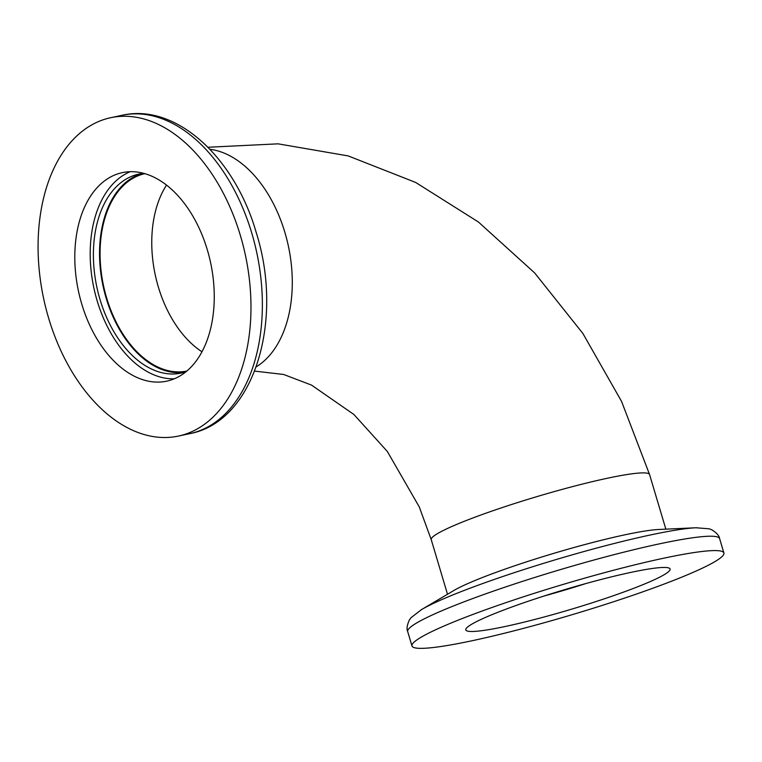 <?xml version="1.0" encoding="UTF-8"?>
<svg xmlns="http://www.w3.org/2000/svg" width="762" height="762" viewBox="0 0 762 762"><rect width="100%" height="100%" fill="white"/><g stroke="black" fill="none" stroke-linecap="round" stroke-linejoin="round"><path stroke-width="1.14" d="M144.847 173.669A100.898 63.979 -102 0 0 137.379 176.07A100.898 63.979 -102 0 0 104.899 291.636A100.898 63.979 -102 0 0 186.852 371.046M585.968 583.53A106.594 10.344 -16.6 0 1 544.125 595.998M630.746 572.424A106.594 10.344 -16.6 0 1 670.093 569.014A106.594 10.344 -16.6 0 1 614.124 595.465A106.594 10.344 -16.6 0 1 505.139 626.507A106.594 10.344 -16.6 0 1 465.782 629.917A106.594 10.344 -16.6 0 1 521.751 603.475A106.594 10.344 -16.6 0 1 630.746 572.424M420.881 609.981A153.695 14.916 -16.6 0 1 421.557 609.571L453.761 590.56A114.738 11.135 -16.6 0 1 624.935 534.81A114.738 11.135 -16.6 0 1 658.597 529.495L695.954 527.771A153.695 14.916 -16.6 0 1 696.744 527.733M472.059 640.747A162.744 15.792 -16.6 0 1 411.975 645.957A162.744 15.792 -16.6 0 1 497.424 605.58A162.744 15.792 -16.6 0 1 663.816 558.184A162.744 15.792 -16.6 0 1 723.9 552.974A162.744 15.792 -16.6 0 1 638.461 593.35A162.744 15.792 -16.6 0 1 472.059 640.747M174.26 378.809A106.594 67.589 78 0 1 97.117 300.666A106.594 67.589 78 0 1 130.188 171.707M207.331 249.85A106.594 67.589 78 0 1 166.716 381.162A106.594 67.589 78 0 1 81.724 303.933A106.594 67.589 78 0 1 122.339 172.631A106.594 67.589 78 0 1 207.331 249.85M184.137 372.332A101.717 64.494 78 0 1 106.147 298.113A101.717 64.494 78 0 1 141.846 173.603M186.042 371.723A101.717 64.494 78 0 1 181.089 373.104A101.717 64.494 78 0 1 99.993 299.428A101.717 64.494 78 0 1 138.741 174.136A101.717 64.494 78 0 1 143.828 173.384M48.644 318.183A162.744 103.194 78 0 1 110.652 117.719A162.744 103.194 78 0 1 240.411 235.61A162.744 103.194 78 0 1 178.403 436.074A162.744 103.194 78 0 1 48.644 318.183M166.516 185.099A100.898 63.979 -102 0 0 201.987 351.787M447.513 594.255L431.235 539.648A113.919 11.049 -16.6 0 1 454.247 525.447A113.919 11.049 -16.6 0 1 607.524 478.212A113.919 11.049 -16.6 0 1 649.576 474.564L621.544 401.364L582.844 333.413L534.667 272.939L478.422 222.009L415.671 182.451L348.196 155.915L278.092 143.837L207.988 147.256M256.242 366.817A113.919 72.238 -102 0 0 288.417 246.269A113.919 72.238 -102 0 0 209.941 149.276M421.557 609.571A153.695 14.916 -16.6 0 1 650.862 534.876A153.695 14.916 -16.6 0 1 695.954 527.771L709.193 528.809L711.937 529.857C716.728 532.933 719.29 535.857 719.623 538.62A162.744 15.792 163.4 0 0 659.54 543.83A162.744 15.792 163.4 0 0 493.138 591.226A162.744 15.792 163.4 0 0 407.699 631.612C406.47 629.117 407.013 625.269 409.337 620.058L411.051 617.687L421.557 609.571M251.793 233.191A162.744 103.194 -102 0 0 122.034 115.291C176.298 102.832 234.982 157.972 256.299 232.801C284.036 320.421 254.546 421.538 189.786 433.654A162.744 103.194 -102 0 0 251.793 233.191M431.235 539.648L419.271 506.93L387.344 451.485L353.93 414.509L311.534 385.105L283.626 374.466L254.641 371.113M649.576 474.564L665.855 529.161M411.975 645.957L407.699 631.612M723.9 552.974L719.623 538.62M110.652 117.719L122.034 115.291M178.403 436.074L189.786 433.654"/></g></svg>
